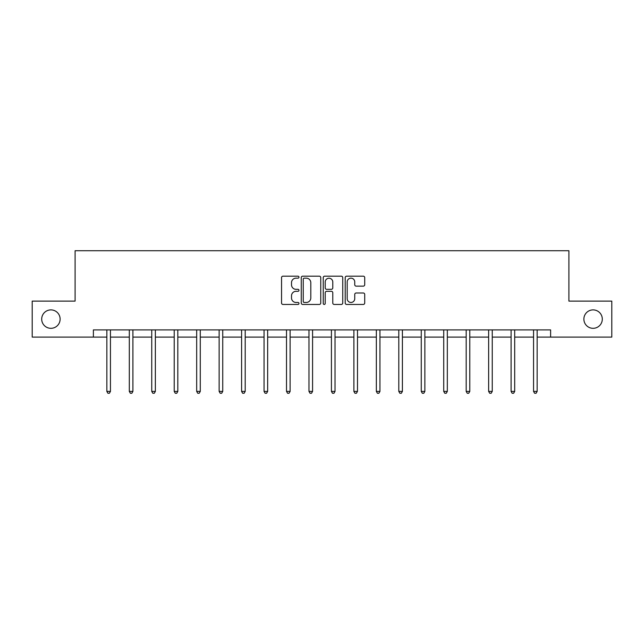 <?xml version="1.0" encoding="UTF-8"?>
<svg xmlns="http://www.w3.org/2000/svg" width="644" height="644" viewBox="0 0 644 644"><rect width="100%" height="100%" fill="white"/><g stroke="black" fill="none" stroke-linecap="round" stroke-linejoin="round"><path stroke-width="0.97" d="M298.969 277.17A0.99 0.99 0 0 0 297.979 276.179L282.966 276.179A1.417 1.417 0 0 0 281.549 277.596L281.549 303.034A1.417 1.417 0 0 0 282.966 304.443L297.979 304.443A0.99 0.99 0 0 0 298.969 303.453A0.99 0.99 0 0 0 297.979 302.463L296.031 302.463A4.524 4.524 0 0 1 291.515 297.947L291.515 295.821A4.524 4.524 0 0 1 296.031 291.305L297.979 291.305A0.99 0.99 0 0 0 298.969 290.315A0.99 0.99 0 0 0 297.979 289.325L296.031 289.325A4.524 4.524 0 0 1 291.515 284.801L291.515 282.684A4.524 4.524 0 0 1 296.031 278.16L297.979 278.16A0.99 0.99 0 0 0 298.969 277.17M583.875 319.11A9.217 9.217 0 0 0 593.084 328.319A9.217 9.217 0 0 0 602.301 319.11A9.217 9.217 0 0 0 593.084 309.893A9.217 9.217 0 0 0 583.875 319.11M41.699 319.11A9.217 9.217 0 0 0 50.916 328.319A9.217 9.217 0 0 0 60.125 319.11A9.217 9.217 0 0 0 50.916 309.893A9.217 9.217 0 0 0 41.699 319.11M363.297 286.145A1.417 1.417 0 0 0 364.713 284.728L364.713 277.596A1.417 1.417 0 0 0 363.297 276.179L346.625 276.179A1.417 1.417 0 0 0 345.208 277.596L345.208 303.034A1.417 1.417 0 0 0 346.625 304.443L363.297 304.443A1.417 1.417 0 0 0 364.713 303.034L364.713 294.413A1.417 1.417 0 0 0 363.297 292.996L356.164 292.996A1.417 1.417 0 0 0 354.747 294.413L354.747 298.687A3.784 3.784 0 0 1 350.972 302.463A3.784 3.784 0 0 1 347.188 298.687L347.188 281.943A3.784 3.784 0 0 1 350.972 278.16A3.784 3.784 0 0 1 354.747 281.943L354.747 284.728A1.417 1.417 0 0 0 356.164 286.145L363.297 286.145M93.388 337.102L32.2 337.102L32.2 301.11L75.098 301.11L75.098 250.725L568.902 250.725L568.902 301.11L611.8 301.11L611.8 337.102L550.612 337.102L550.612 329.905L93.388 329.905L93.388 337.102L106.848 337.102M320.76 277.596A1.417 1.417 0 0 0 319.352 276.179L302.672 276.179A1.417 1.417 0 0 0 301.263 277.596L301.263 303.034A1.417 1.417 0 0 0 302.672 304.443L319.352 304.443A1.417 1.417 0 0 0 320.76 303.034L320.76 277.596M324.648 276.179L341.328 276.179A1.417 1.417 0 0 1 342.737 277.596L342.737 303.034A1.417 1.417 0 0 1 341.328 304.443L334.188 304.443A1.417 1.417 0 0 1 332.779 303.034L332.779 292.714A1.417 1.417 0 0 0 331.362 291.305L326.629 291.305A1.417 1.417 0 0 0 325.212 292.714L325.212 303.453A0.99 0.99 0 0 1 324.222 304.443A0.99 0.99 0 0 1 323.24 303.453L323.24 277.596A1.417 1.417 0 0 1 324.648 276.179M110.446 337.102L129.307 337.102M132.905 337.102L151.759 337.102M155.365 337.102L174.218 337.102M177.816 337.102L196.678 337.102M200.276 337.102L219.137 337.102M222.735 337.102L241.597 337.102M245.195 337.102L264.056 337.102M267.654 337.102L286.516 337.102M290.114 337.102L308.975 337.102M312.573 337.102L331.427 337.102M335.025 337.102L353.886 337.102M357.484 337.102L376.346 337.102M379.944 337.102L398.805 337.102M402.403 337.102L421.265 337.102M424.863 337.102L443.724 337.102M447.322 337.102L466.184 337.102M469.782 337.102L488.635 337.102M492.241 337.102L511.095 337.102M514.693 337.102L533.554 337.102M537.152 337.102L550.612 337.102M304.234 278.16A0.99 0.99 0 0 0 303.243 279.15L303.243 301.481A0.99 0.99 0 0 0 304.234 302.463L306.278 302.463A4.524 4.524 0 0 0 310.802 297.947L310.802 282.684A4.524 4.524 0 0 0 306.278 278.16L304.234 278.16M332.779 282.008A3.784 3.784 0 0 0 328.995 278.232A3.784 3.784 0 0 0 325.212 282.008L325.212 287.908A1.417 1.417 0 0 0 326.629 289.325L331.362 289.325A1.417 1.417 0 0 0 332.779 287.908L332.779 282.008M110.631 329.905L110.551 330.114A1.441 1.441 0 0 0 110.446 330.654L110.446 391.407L106.848 391.407L106.848 330.654A1.441 1.441 0 0 0 106.743 330.114L106.654 329.905M110.446 391.407L109.367 393.275L107.926 393.275L106.848 391.407M133.091 329.905L133.01 330.114A1.441 1.441 0 0 0 132.905 330.654L132.905 391.407L129.307 391.407L129.307 330.654A1.441 1.441 0 0 0 129.203 330.114L129.114 329.905M132.905 391.407L131.827 393.275L130.386 393.275L129.307 391.407M155.55 329.905L155.462 330.114A1.441 1.441 0 0 0 155.365 330.654L155.365 391.407L151.759 391.407L151.759 330.654A1.441 1.441 0 0 0 151.662 330.114L151.573 329.905M155.365 391.407L154.278 393.275L152.845 393.275L151.759 391.407M178.01 329.905L177.921 330.114A1.441 1.441 0 0 0 177.816 330.654L177.816 391.407L174.218 391.407L174.218 330.654A1.441 1.441 0 0 0 174.113 330.114L174.033 329.905M177.816 391.407L176.738 393.275L175.297 393.275L174.218 391.407M200.469 329.905L200.381 330.114A1.441 1.441 0 0 0 200.276 330.654L200.276 391.407L196.678 391.407L196.678 330.654A1.441 1.441 0 0 0 196.573 330.114L196.492 329.905M200.276 391.407L199.197 393.275L197.756 393.275L196.678 391.407M222.929 329.905L222.84 330.114A1.441 1.441 0 0 0 222.735 330.654L222.735 391.407L219.137 391.407L219.137 330.654A1.441 1.441 0 0 0 219.032 330.114L218.952 329.905M222.735 391.407L221.657 393.275L220.216 393.275L219.137 391.407M245.388 329.905L245.3 330.114A1.441 1.441 0 0 0 245.195 330.654L245.195 391.407L241.597 391.407L241.597 330.654A1.441 1.441 0 0 0 241.492 330.114L241.403 329.905M245.195 391.407L244.116 393.275L242.675 393.275L241.597 391.407M267.84 329.905L267.759 330.114A1.441 1.441 0 0 0 267.654 330.654L267.654 391.407L264.056 391.407L264.056 330.654A1.441 1.441 0 0 0 263.951 330.114L263.863 329.905M267.654 391.407L266.576 393.275L265.135 393.275L264.056 391.407M290.299 329.905L290.219 330.114A1.441 1.441 0 0 0 290.114 330.654L290.114 391.407L286.516 391.407L286.516 330.654A1.441 1.441 0 0 0 286.411 330.114L286.322 329.905M290.114 391.407L289.035 393.275L287.594 393.275L286.516 391.407M312.759 329.905L312.678 330.114A1.441 1.441 0 0 0 312.573 330.654L312.573 391.407L308.975 391.407L308.975 330.654A1.441 1.441 0 0 0 308.87 330.114L308.782 329.905M312.573 391.407L311.487 393.275L310.054 393.275L308.975 391.407M335.218 329.905L335.13 330.114A1.441 1.441 0 0 0 335.025 330.654L335.025 391.407L331.427 391.407L331.427 330.654A1.441 1.441 0 0 0 331.322 330.114L331.241 329.905M335.025 391.407L333.946 393.275L332.513 393.275L331.427 391.407M357.678 329.905L357.589 330.114A1.441 1.441 0 0 0 357.484 330.654L357.484 391.407L353.886 391.407L353.886 330.654A1.441 1.441 0 0 0 353.781 330.114L353.701 329.905M357.484 391.407L356.406 393.275L354.965 393.275L353.886 391.407M380.137 329.905L380.049 330.114A1.441 1.441 0 0 0 379.944 330.654L379.944 391.407L376.346 391.407L376.346 330.654A1.441 1.441 0 0 0 376.241 330.114L376.16 329.905M379.944 391.407L378.865 393.275L377.424 393.275L376.346 391.407M402.597 329.905L402.508 330.114A1.441 1.441 0 0 0 402.403 330.654L402.403 391.407L398.805 391.407L398.805 330.654A1.441 1.441 0 0 0 398.7 330.114L398.612 329.905M402.403 391.407L401.325 393.275L399.884 393.275L398.805 391.407M425.048 329.905L424.968 330.114A1.441 1.441 0 0 0 424.863 330.654L424.863 391.407L421.265 391.407L421.265 330.654A1.441 1.441 0 0 0 421.16 330.114L421.071 329.905M424.863 391.407L423.784 393.275L422.343 393.275L421.265 391.407M447.508 329.905L447.427 330.114A1.441 1.441 0 0 0 447.322 330.654L447.322 391.407L443.724 391.407L443.724 330.654A1.441 1.441 0 0 0 443.619 330.114L443.531 329.905M447.322 391.407L446.244 393.275L444.803 393.275L443.724 391.407M469.967 329.905L469.887 330.114A1.441 1.441 0 0 0 469.782 330.654L469.782 391.407L466.184 391.407L466.184 330.654A1.441 1.441 0 0 0 466.079 330.114L465.99 329.905M469.782 391.407L468.703 393.275L467.262 393.275L466.184 391.407M492.427 329.905L492.338 330.114A1.441 1.441 0 0 0 492.241 330.654L492.241 391.407L488.635 391.407L488.635 330.654A1.441 1.441 0 0 0 488.538 330.114L488.45 329.905M492.241 391.407L491.155 393.275L489.722 393.275L488.635 391.407M514.886 329.905L514.798 330.114A1.441 1.441 0 0 0 514.693 330.654L514.693 391.407L511.095 391.407L511.095 330.654A1.441 1.441 0 0 0 510.99 330.114L510.909 329.905M514.693 391.407L513.614 393.275L512.173 393.275L511.095 391.407M537.346 329.905L537.257 330.114A1.441 1.441 0 0 0 537.152 330.654L537.152 391.407L533.554 391.407L533.554 330.654A1.441 1.441 0 0 0 533.449 330.114L533.369 329.905M537.152 391.407L536.074 393.275L534.633 393.275L533.554 391.407"/></g></svg>
